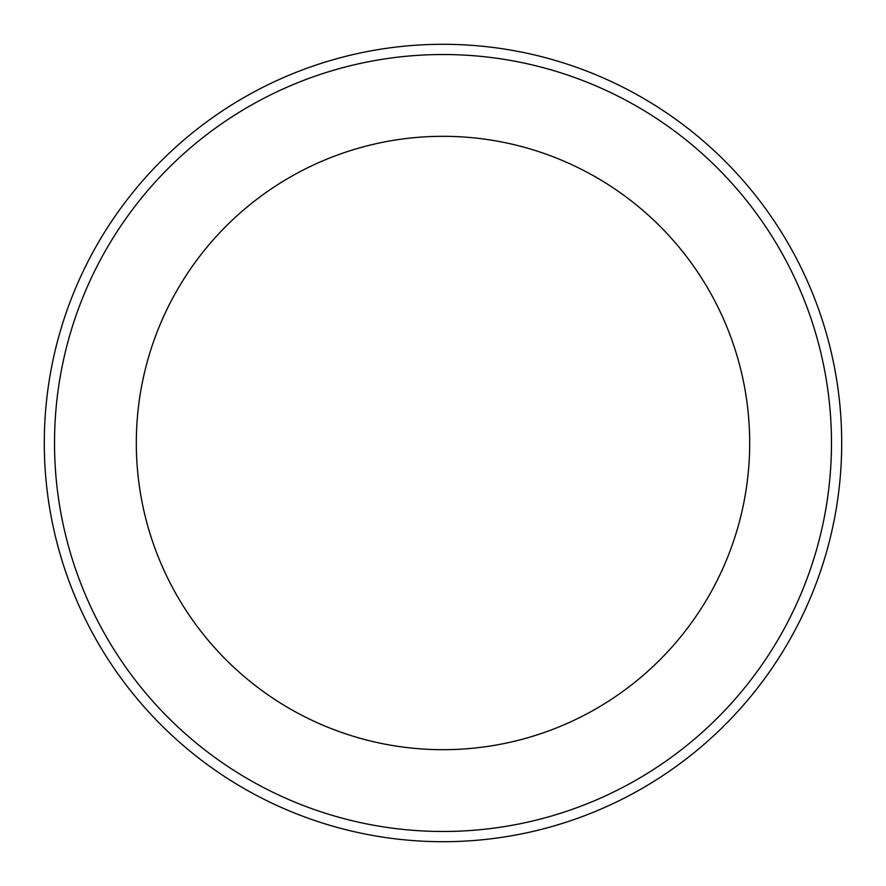 <?xml version="1.0" encoding="UTF-8"?>
<svg xmlns="http://www.w3.org/2000/svg" width="886" height="886" viewBox="0 0 886 886"><rect width="100%" height="100%" fill="white"/><g stroke="black" fill="none" stroke-linecap="round" stroke-linejoin="round"><path stroke-width="1.33" d="M443 54.522A388.478 388.478 0 0 1 779.436 637.233A388.478 388.478 0 0 1 106.564 637.233A388.478 388.478 0 0 1 443 54.522M443 136.311A306.689 306.689 0 0 1 708.601 596.344A306.689 306.689 0 0 1 177.399 596.344A306.689 306.689 0 0 1 443 136.311M443 44.3A398.7 398.7 0 0 1 788.285 642.35A398.7 398.7 0 0 1 97.715 642.35A398.7 398.7 0 0 1 443 44.3"/></g></svg>
